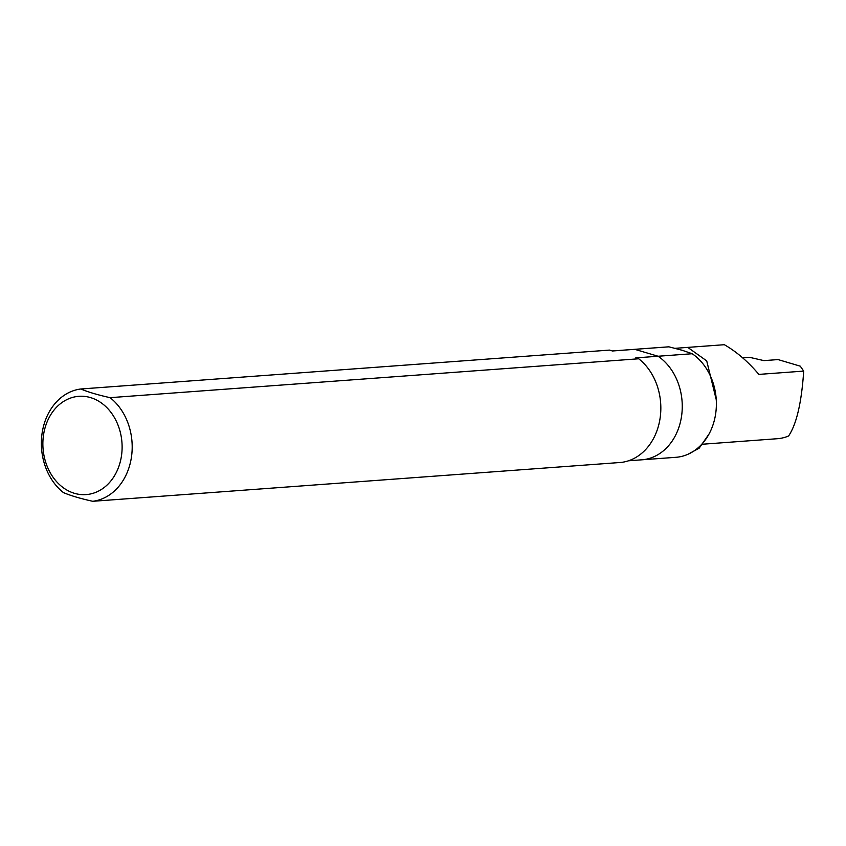 <?xml version="1.0" encoding="UTF-8"?>
<svg xmlns="http://www.w3.org/2000/svg" width="846" height="846" viewBox="0 0 846 846"><rect width="100%" height="100%" fill="white"/><g stroke="black" fill="none" stroke-linecap="round" stroke-linejoin="round"><path stroke-width="1.27" d="M668.9 346.828A55.36 44.447 85.8 0 0 667.811 346.892L633.696 349.398A55.36 44.447 85.8 0 1 634.786 349.335L668.9 346.828L679.888 349.662A53.393 42.871 85.8 0 1 683.526 350.73L692.187 353.734L635.737 357.89L638.719 358.778A56.492 45.346 85.8 0 1 659.901 419.447A56.492 45.346 85.8 0 1 621.387 462.402L92.732 501.297A56.492 45.346 85.8 0 0 131.257 458.342A56.492 45.346 85.8 0 0 110.075 397.662C97.808 394.934 88.058 392.047 80.825 388.991L609.469 350.096L612.451 350.984L634.786 349.335L658.072 356.24L634.786 349.335A55.36 44.447 -94.2 0 0 633.696 349.398L612.409 350.963M640.729 459.875A55.36 44.447 -94.2 0 0 641.818 459.812A55.36 44.447 -94.2 0 0 681.453 416.877A55.36 44.447 -94.2 0 0 658.072 356.24A55.36 44.447 85.8 0 1 681.453 416.877A55.36 44.447 85.8 0 1 641.818 459.812L628.493 460.795M692.187 353.734A55.36 44.447 85.8 0 1 715.568 414.371A55.36 44.447 85.8 0 1 675.933 457.305L641.818 459.812M683.526 350.73L679.888 349.662M742.629 357.805L749.429 357.298L763.938 360.618L778.056 359.582L800.274 366.17L803.7 371.098C801.574 402.601 796.541 424.227 788.599 435.976A53.393 42.871 85.8 0 1 777.432 438.704L702.793 444.203M687.724 454.387L699.113 448.243L709.001 434.072M716.245 399.682L706.717 360.893L687.745 347.389L675.002 348.33M687.65 347.399L724.335 344.703C736.602 351.756 748.107 361.665 758.873 374.397L803.7 371.098M43.685 433.945A49.28 39.561 85.8 0 1 86.123 396.605A49.28 39.561 85.8 0 1 122.11 446.075A49.28 39.561 85.8 0 1 87.688 494.445A49.28 39.561 85.8 0 1 43.685 433.945M92.732 501.297C80.571 498.601 70.821 495.714 63.482 492.626A56.492 45.346 85.8 0 1 42.3 431.946A56.492 45.346 85.8 0 1 80.825 388.991M638.719 358.778L110.075 397.662"/></g></svg>
